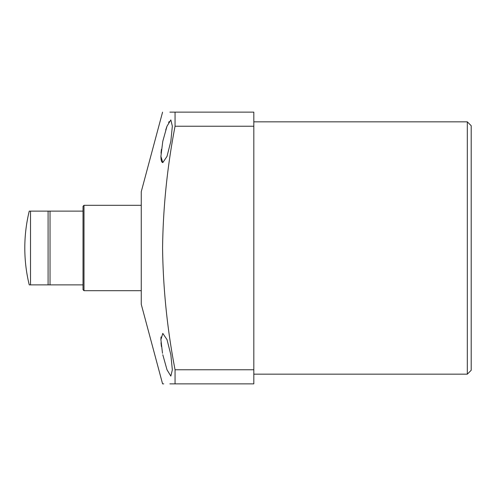 <?xml version="1.0" encoding="UTF-8"?>
<svg xmlns="http://www.w3.org/2000/svg" width="496" height="496" viewBox="0 0 496 496"><rect width="100%" height="100%" fill="white"/><g stroke="black" fill="none" stroke-linecap="round" stroke-linejoin="round"><path stroke-width="0.74" d="M467.319 121.842L471.2 125.724L471.2 370.276L467.319 374.158L467.319 121.842L253.822 121.842M165.738 129.909L166.792 126.784M168.621 122.456L169.074 121.638M162.806 162.601L167.016 156.37L170.847 141.255L172.341 126.164L170.847 119.902L167.009 126.195L162.8 141.255L160.902 156.339L162.8 162.601L162.087 162.279M162.8 354.745L167.009 369.811L170.847 376.098L172.341 369.842L170.847 354.745L167.009 339.617L162.8 333.399L160.902 339.655L162.502 353.27M161.392 346.481L161.02 342.748M160.902 339.568L161.033 336.945M163.748 383.861L162.576 383.861L141.255 304.284L141.255 191.716L162.576 112.139M169.868 383.861L175.057 383.861C158.788 383.861 158.788 383.861 175.057 383.861L175.057 369.768C167.251 329.325 163.091 288.74 162.576 248C163.085 207.297 167.245 166.706 175.057 126.232L175.057 112.139C158.788 112.139 158.788 112.139 175.057 112.139L169.868 112.139M175.057 369.768L253.822 369.768L253.822 126.232L175.057 126.232M253.822 369.768L253.822 383.861L175.057 383.861M253.822 126.232L253.822 112.139L175.057 112.139M161.708 161.739L161.473 161.181M161.46 161.157L161.045 159.154M161.039 159.111L160.902 156.469M161.02 153.196L161.405 149.408M141.255 205.301L83.998 205.301L83.998 290.699L141.255 290.699M83.998 290.699L83.024 289.726L83.024 206.274L83.998 205.301M48.093 284.878L48.093 211.122L50.034 211.122L50.034 284.878L30.51 284.878L30.51 211.122L29.245 211.122A155.267 155.267 0 0 0 29.245 284.878L30.51 284.878M83.024 211.122L50.034 211.122M83.024 284.878L50.034 284.878M48.093 211.122L30.51 211.122M467.319 374.158L253.822 374.158"/></g></svg>
